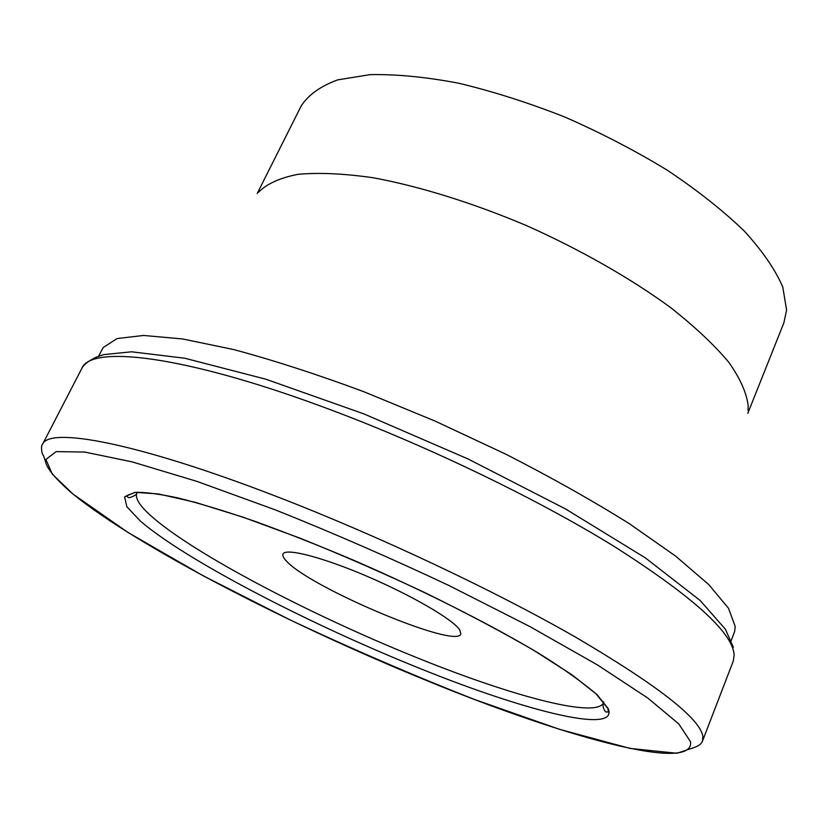 <?xml version="1.0" encoding="UTF-8"?>
<svg xmlns="http://www.w3.org/2000/svg" width="828" height="828" viewBox="0 0 828 828"><rect width="100%" height="100%" fill="white"/><g stroke="black" fill="none" stroke-linecap="round" stroke-linejoin="round"><path stroke-width="1.24" d="M731.217 640.572L734.684 631.319L735.192 626.454L728.495 608.238L708.758 584.578L675.596 556.085L629.518 523.793C592.858 500.836 551.717 477.673 506.094 454.324L435.104 421.079L363.326 391.509C316.431 374.142 273.261 360.17 233.827 349.592L182.74 338.973L143.554 335.454L117.069 338.559L103.189 347.512L98.573 356.247M747.974 410.264L748.212 406.237C746.866 393.497 740.408 378.862 728.837 362.322C714.233 344.903 694.702 326.563 670.266 307.323C630.491 278.27 580.511 249.756 526.649 225.661C472.446 202.715 418.875 186.134 372.755 177.689C343.63 173.549 318.708 172.431 297.956 174.335C279.957 177.865 266.802 183.837 258.481 192.241M747.787 413.379L783.847 322.93L786.6 310.034L782.77 287.005C775.35 269.731 762.547 251.112 744.372 231.136C723.196 210.736 697.559 190.461 667.482 170.32C635.376 150.737 601.2 132.998 564.965 117.09C528.419 102.693 492.898 91.38 458.381 83.152C425.333 76.911 395.867 74.085 369.971 74.655L337.648 79.881C320.508 86.174 308.347 94.878 301.164 106.005L257.218 193.504M286.219 560.825C283.393 557.855 282.327 555.598 283 554.056C285.37 547.712 322.02 557.016 366.763 576.174C411.475 595.26 452.875 619.406 459.706 629.808L460.854 633.989C456.839 649.483 309.206 587.249 286.219 560.825M702.486 741.122L702.889 736.506C700.24 718.642 658.001 685.646 576.184 637.508C494.771 590.757 378.624 535.913 277.349 496.81C137.096 442.462 48.541 426.451 42.456 444.491C41.048 444.429 41.152 453.485 43.418 455.483L45.343 461.134C46.585 468.306 55.755 479.257 72.854 493.985L128.05 532.497L203.015 575.698L289.976 619.851C351.683 648.821 413.131 675.337 474.32 699.401L559.386 729.292L630.108 748.429L676.931 753.263L693.657 747.694C698.47 746.111 701.409 743.917 702.486 741.122L733.235 661.168L734.157 655.29C733.277 633.068 693.16 596.709 613.827 546.221C534.774 497.421 420.81 442.763 320.312 405.958C181.177 354.746 90.676 345.152 81.827 368.419C83.68 364.641 88.513 360.873 96.307 357.137L103.635 354.632L131.59 351.796L184.737 358.224L265.84 379.203L363.916 413.907L468.079 458.981L565.679 509.034L645.467 557.958L700.229 600.538L725.442 629.301L733.37 647.258M137.272 492.256L136.879 492.919C134.767 498.011 139.642 505.804 151.503 516.31C193.597 553.653 309.537 614.283 413.979 656.5C507.015 694.454 593.148 718.29 603.105 703.572M140.377 521.071C184.82 559.397 304.538 621.611 412.251 665.35C519.808 709.544 618.899 735.595 608.301 708.747L596.905 694.516L571.806 674.706L533.47 650.146C501.809 631.805 465.76 612.71 425.302 592.838C383.488 573.183 341.892 555.019 300.512 538.355L243.36 517.293L195.118 502.285L158.5 493.954L134.923 492.308L124.604 496.852L126.85 506.767L140.377 521.071M603.581 702.661L603.819 701.927M425.085 679.933C560.587 735.771 694.64 773.538 690.542 741.743L678.805 723.962L647.869 698.097L597.609 665.029L530.003 626.63L449.356 585.717C391.013 558.207 333.063 532.953 275.507 509.944L196.96 481.399L132.169 461.879L84.777 452.067L56.18 451.602L45.913 459.426L52.278 474.071L72.926 494.016C137.769 546.604 288.703 624.219 425.085 679.933M136.879 492.919C137.034 494.295 134.736 495.848 129.996 497.566C128.433 497.866 127.336 497.204 126.694 495.599L135.005 492.422C144.227 491.998 158.562 493.83 178.01 497.938C199.827 503.434 225.382 511.197 254.682 521.247C285.691 532.487 318.407 545.373 352.852 559.904C422.187 589.94 490.248 624.26 538.469 653.168C560.09 666.416 579.238 679.912 595.901 693.657L607.959 708.602L608.342 712.059L605.62 711.883C603.529 709.192 602.732 706.512 603.208 703.821M42.456 444.491L81.827 368.419"/></g></svg>
